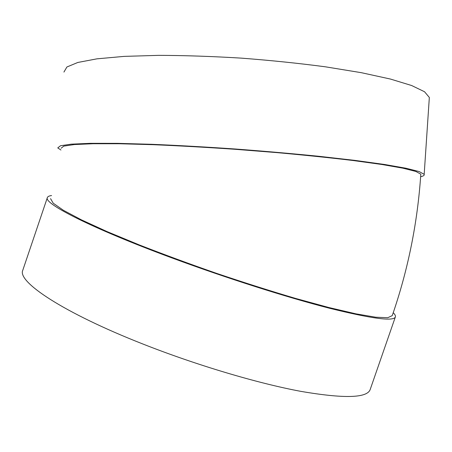 <?xml version="1.0" encoding="UTF-8"?>
<svg xmlns="http://www.w3.org/2000/svg" width="452" height="452" viewBox="0 0 452 452"><rect width="100%" height="100%" fill="white"/><g stroke="black" fill="none" stroke-linecap="round" stroke-linejoin="round"><path stroke-width="0.68" d="M420.642 176.749C423.4 176.088 424.575 175.28 424.179 174.325L419.157 171.568L406.02 168.246L384.55 164.471L355.159 160.415L318.982 156.302C292.048 153.607 263.878 151.154 234.464 148.945C205.185 146.945 177.568 145.397 151.612 144.295L117.311 143.34L90.208 143.324L71.207 144.165L60.511 145.742L57.754 147.906L60.947 150.024M61.11 148.233L63.822 146.103L74.354 144.555L93.033 143.736L119.661 143.753L153.33 144.696C178.8 145.781 205.892 147.301 234.605 149.256L277.217 152.64C304.964 155.16 330.226 157.782 353.001 160.511L381.861 164.488L402.952 168.195L415.874 171.461L420.812 174.167C417.569 222.825 408.043 269.98 392.24 315.626L387.737 317.722L375.731 317.219L356.001 313.852L328.892 307.529L295.427 298.382C270.46 290.992 244.261 282.681 216.841 273.449C189.501 263.934 163.647 254.419 139.267 244.916L106.977 231.554L81.377 219.83L63.376 210.276L53.206 203.185L50.556 198.643M393.24 312.716C394.952 314.394 395.669 315.767 395.398 316.835C394.065 321.66 372.086 318.796 329.457 308.236C286.992 297.354 225.864 277.918 171.941 257.934C91.496 228.198 43.573 203.547 47.336 197.665C47.669 196.563 49.082 195.863 51.573 195.563M395.336 317.022L370.261 389.302C367.532 398.139 344.367 398.817 300.761 391.347C257.414 383.268 196.015 365.007 142.595 343.899C62.873 312.558 17.159 281.664 22.764 270.33L22.866 270.013M429.214 99.304L429.338 97.451L424.535 91.745L411.631 85.518L390.421 79.049L361.284 72.676L325.361 66.806C298.586 63.257 270.539 60.365 241.232 58.127C212.044 56.359 184.472 55.432 158.528 55.359L124.187 56.381L96.977 58.833L77.812 62.466L66.907 66.986L63.924 72.083M22.764 270.33L47.336 197.665M424.179 174.325L429.338 97.451"/></g></svg>
